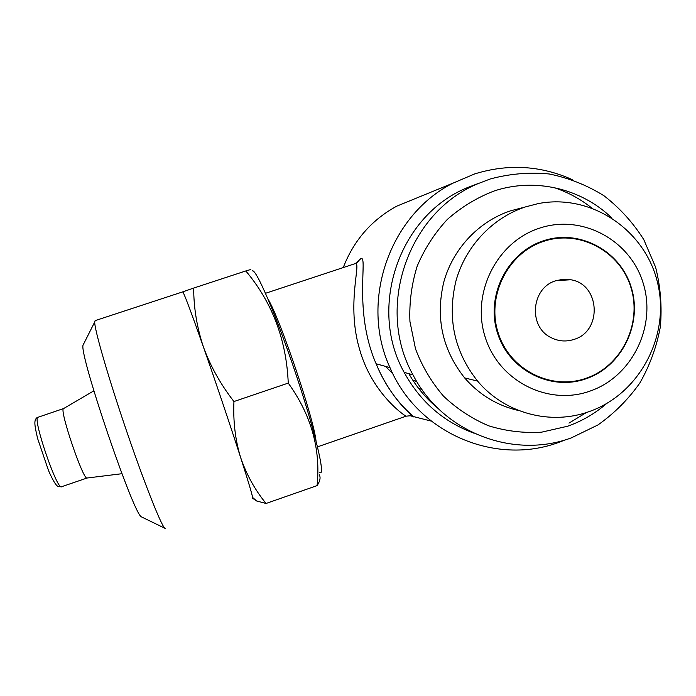 <?xml version="1.0" encoding="UTF-8"?>
<svg xmlns="http://www.w3.org/2000/svg" width="696" height="696" viewBox="0 0 696 696"><rect width="100%" height="100%" fill="white"/><g stroke="black" fill="none" stroke-linecap="round" stroke-linejoin="round"><path stroke-width="1.04" d="M522.157 207.782L510.377 210.888C478.674 221.432 452.931 248.846 443.787 282.045C435.348 317.785 442.308 349.74 464.65 377.919C479.405 394.919 497.553 405.829 519.094 410.649M589.112 411.614C550.458 425.639 504.513 413.372 477.578 381.077C454.331 351.706 447.102 318.394 455.897 281.132C465.433 246.515 492.255 217.944 525.263 206.964L538.069 203.624C591.008 193.192 645.288 229.854 657.59 282.846C670.509 335.69 639.52 394.154 589.112 411.614M539.296 228.245C496.544 242.069 470.957 293.555 485.243 337.29C498.893 381.243 548.257 406.125 590.025 391.091C632.003 376.71 656.711 326.52 643.217 283.333C630.341 239.937 581.847 213.768 539.296 228.245M543.567 241.381C507.688 253.04 486.252 296.209 498.197 332.932C509.62 369.828 551.041 390.821 586.197 378.233C621.519 366.174 642.347 323.918 630.95 287.587C620.084 251.082 579.272 229.175 543.567 241.381M543.219 240.86C507.079 252.605 485.477 296.105 497.518 333.097C509.028 370.272 550.762 391.422 586.171 378.737C621.763 366.592 642.739 324.014 631.263 287.413C620.31 250.638 579.202 228.566 543.219 240.86M574.096 339.387C602.579 331.131 600.126 284.203 570.868 279.766L563.299 279.253L555.826 280.74C531.118 287.822 527.942 326.833 551.136 337.647C558.549 341.379 566.196 341.962 574.096 339.387M606.52 403.619C594.941 413.598 582.004 421.124 567.71 426.204L541.566 432.181C523.566 433.251 505.922 431.12 488.618 425.795C471.914 418.688 456.88 408.813 443.535 396.172C431.485 382.182 422.15 366.427 415.521 348.913L409.935 321.509C409.17 302.647 411.58 284.194 417.191 266.142C424.543 248.768 434.574 233.212 447.267 219.492C461.23 207.164 476.786 197.69 493.925 191.061C534.441 177.471 580.742 188.198 611.297 217.5M412.632 379.92L417.061 382.026M417.017 381.965L412.563 379.816M478.657 183.335L467.094 187.755C399.104 215.516 367.714 307.589 404.159 372.36C420.158 401.557 443.369 421.82 473.785 433.13M490.141 179.011L478.178 183.587C407.804 212.323 375.275 307.754 412.98 374.84C442.291 432.251 513.1 459.56 571.364 437.862L597.977 424.925C614.29 413.407 628.244 399.434 639.85 382.991C649.82 365.47 656.659 346.756 660.356 326.85C662.122 306.666 660.539 286.778 655.597 267.177L643.791 239.615C633.047 222.624 619.779 208 603.98 195.759C587.033 185.197 568.771 177.941 549.205 173.974C529.308 172.06 509.62 173.739 490.141 179.011M408.83 373.674C416.556 387.167 426.344 398.782 438.175 408.517M355.386 263.549L360.928 258.573C368.219 255.293 353.055 311.016 376.118 363.773C386.297 388.594 401.348 405.559 406.777 410.536C411.258 414.729 412.737 416.443 411.205 415.669L406.142 416.173C406.464 417.026 372.151 394.702 359.475 348.983C346.321 304.343 361.085 263.245 355.621 263.488L355.43 263.54C358.588 261.705 359.58 260.852 358.405 260.965L355.734 263.427M572.147 179.577C540.548 165.474 508.019 163.603 474.576 173.956L452.878 183.196C389.055 215.438 359.545 301.986 389.995 367.636L376.118 363.773C393.127 405.464 420.488 420.079 412.119 416.347L410.805 415.738M389.995 367.636C417.443 432.938 495.291 466.233 559.027 442.291L565.804 439.689M431.233 421.097L409.9 415.669M343.25 267.569C353.759 240.425 371.568 219.962 396.685 206.199L452.878 183.196M63.623 408.543L63.44 408.656C59.343 410.205 83.416 480.849 87.07 478.022L121.957 473.706M252.361 270.909C255.98 268.282 276.66 316.428 296.078 374.674C315.558 432.921 325.893 477.526 319.734 472.401M319.273 474.681C320.804 477.491 320.082 481.127 317.089 485.617C320.839 449.129 311.225 414.964 288.248 383.096C286.413 339.839 272.267 302.455 245.801 270.953L250.795 269.509M83.459 343.876L82.989 345.268C79.718 356.117 133.154 513.3 141.297 516.806L142.271 517.285M182.7 291.876L193.688 288.066C193.706 307.832 196.942 327.433 203.38 346.86C192.644 316.315 185.989 298.349 183.431 292.981L182.7 291.876L95.117 320.639L94.708 322.013C94.404 329.191 107.784 375.736 125.611 428.179C143.419 480.649 160.628 524.175 164.726 528.186L165.726 528.568M252.605 497.457L256.728 501.016L266.063 503.46C254.98 489.984 246.497 474.637 240.607 457.42C235.283 440.029 233.064 421.402 233.943 401.54C220.615 384.401 210.427 366.174 203.38 346.86C215.456 381.295 230.75 426.744 240.607 457.42C247.941 480.31 251.943 493.655 252.605 497.457L252.535 498.284M256.728 501.016L252.648 498.293M233.943 401.54L288.248 383.096M266.063 503.46L317.089 485.617M193.688 288.066L245.801 270.953M568.989 423.116L586.415 412.528M591.539 207.817C580.151 198.821 567.588 192.061 553.842 187.529M267.995 299.019C280.053 318.637 313.67 417.939 316.01 440.838M412.119 416.347L410.657 415.686M360.928 258.573L355.586 263.497M38.002 417.13L37.758 417.269C32.677 419.244 57.542 491.559 61.622 486.722L87.061 478.022M385.349 366.34L392.701 373.439M418.696 388.472L422.002 389.569M464.65 377.919L477.578 381.077M556.208 280.61L570.868 279.766M404.159 372.36L412.98 374.84M467.094 187.755L478.178 183.587M265.515 293.294L355.43 263.54M61.466 486.774L58.421 486.617C57.446 486.217 55.036 485.408 48.537 470.609L37.627 438.55C34.243 424.125 33.913 420.306 37.018 417.609L63.571 408.561M63.449 408.648L93.873 390.821M141.297 516.806L164.726 528.186M82.989 345.268L94.708 322.013M183.431 292.981L183.744 291.476M317.515 446.849L406.133 416.173"/></g></svg>

